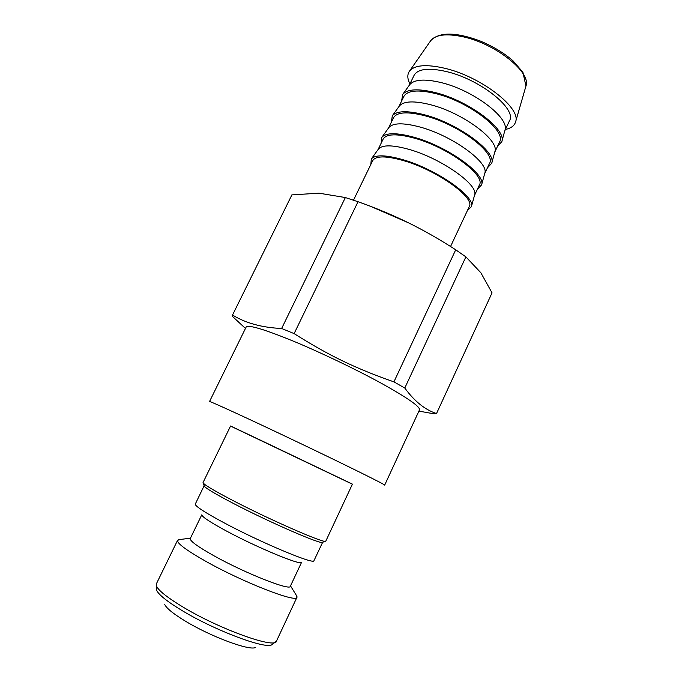 <?xml version="1.0" encoding="UTF-8"?>
<svg xmlns="http://www.w3.org/2000/svg" width="682" height="682" viewBox="0 0 682 682"><rect width="100%" height="100%" fill="white"/><g stroke="black" fill="none" stroke-linecap="round" stroke-linejoin="round"><path stroke-width="1.02" d="M255.375 647.568C249.024 650.798 210.542 636.477 185.385 621.149C173.16 613.723 166.246 608.097 164.635 604.286M180.261 539.479L177.567 540.314C176.851 543.213 186.203 550.178 205.606 561.209C242.732 582.223 297.139 603.34 296.96 597.262L295.911 594.636M201.753 514.867L190.269 538.541C189.775 540.886 197.72 546.666 214.114 555.873C245.179 573.272 290.472 591.089 290.336 586.273L301.512 562.445M201.812 514.961C202.545 517.178 210.661 522.48 226.143 530.86C256.244 547.126 299.799 565.259 301.393 562.462M322.654 542.25C323.379 545.626 270.601 522.847 233.423 503.452C214.08 493.342 204.319 487.434 204.14 485.729L195.197 504.271C195.896 506.666 205.529 512.855 224.097 522.821C260.336 542.267 312.646 564.219 313.873 560.877L322.663 542.25L325.34 541.278M233.38 500.767C271.999 520.852 326.755 544.56 325.817 541.099L352.423 484.126L262.186 440.981L230.576 426.003L203.048 482.541C203.193 484.229 213.304 490.307 233.38 500.767M293.345 341.136C320.762 352.5 355.765 369.26 381.264 383.233C407.401 397.785 420.146 406.634 419.515 409.797L384.674 485.115C385.918 484.962 346.601 465.465 297.667 442.132C248.742 418.791 208.854 400.505 209.51 401.57L246.125 327.096C248.154 324.47 263.9 329.15 293.345 341.136M245.46 328.443L232.656 316.593L232.528 315.024C245.554 323.123 261.931 327.607 281.64 328.485L345.356 197.55L318.997 193.177L291.896 194.899M418.901 411.118L433.965 413.812L436.514 413.548L492.029 292.859L480.861 272.757L465.891 256.867L404.784 388.032L393.923 381.877L455.712 249.8C440.086 239.655 424.332 230.652 408.433 222.792C392.525 214.983 375.722 207.959 358.024 201.719L294.121 333.609L281.64 328.485M404.784 388.032C414.451 401.289 425.031 409.797 436.514 413.548M294.121 333.609C329.201 355.748 355.203 368.297 393.923 381.877M292.007 194.677L232.528 315.024M409.515 84.952L409.686 84.704C414.213 79.385 424.733 78.686 441.245 82.607C473.478 90.288 509.795 118.08 504.953 130.143L504.868 130.433M409.234 85.335L414.093 75.318C417.887 68.78 428.705 67.544 446.539 71.593C480.239 79.376 517.186 109.129 509.471 120.808L504.748 130.893M409.933 83.903C407.307 78.771 407.145 74.543 409.439 71.209C414.477 65.012 426.25 64.031 444.749 68.268C480.955 76.597 521.44 108.106 515.601 121.839C514.45 125.727 511.057 128.259 505.422 129.452M401.579 101.106L402.721 94.372C407.307 89.01 418.168 88.413 435.312 92.582C468.815 100.774 506.777 129.495 501.824 141.634L497.306 146.766M370.838 164.464L371.315 158.966C375.211 154.575 385.782 154.823 403.019 159.716C436.506 169.272 475.797 196.876 471.39 206.697L467.417 210.533M353.506 200.167L372.67 160.679C375.714 155.701 386.055 155.701 403.701 160.671C437.051 170.193 475.593 197.933 469.207 206.723L450.555 246.5M378.254 149.298L378.399 149.094C382.278 144.703 392.517 144.806 409.115 149.418C441.331 158.403 478.917 185.129 474.604 194.984L474.536 195.222M378.075 149.537L383.122 139.145C386.353 133.774 396.822 133.45 414.511 138.19C447.946 147.269 486.087 175.521 479.361 185.044L474.459 195.512M381.144 143.22L381.843 137.312C385.969 132.589 396.643 132.547 413.855 137.201C447.341 146.289 486.189 174.277 481.594 184.89L477.443 189.144M388.731 127.73L388.885 127.508C392.985 122.803 403.318 122.632 419.89 127.005C452.115 135.548 489.275 162.648 484.774 173.245L484.706 173.509M388.527 128.011L393.514 117.739C396.933 111.976 407.512 111.345 425.253 115.855C458.781 124.491 496.522 153.254 489.463 163.501L484.612 173.842M391.391 122.095L392.312 115.778C396.668 110.731 407.435 110.416 424.622 114.823C458.116 123.459 496.513 151.822 491.739 163.203L487.4 167.891M399.149 106.281L399.32 106.051C403.633 101.03 414.059 100.595 430.606 104.738C462.831 112.845 499.565 140.296 494.893 151.634L494.817 151.907M398.91 106.614L403.838 96.469C407.444 90.314 418.143 89.376 435.934 93.656C469.548 101.865 506.879 131.123 499.497 142.095L494.706 152.308M358.024 201.719L345.356 197.55M465.891 256.867L455.712 249.8M370.582 206.348L408.433 222.792M230.542 426.08L352.389 484.194M156.357 583.886L156.476 589.964C158.343 594.534 167.09 601.524 182.699 610.944C214.983 630.449 264.343 648.974 271.641 644.891L276.44 641.165C275.733 649.204 220.252 629.512 183.398 607.304C164.149 595.642 155.138 587.841 156.357 583.886L177.567 540.314M430.547 40.903L430.726 40.647C435.619 34.577 446.412 33.299 463.104 36.802C495.678 43.691 531.466 72.522 525.95 86.068L525.865 86.367M190.457 538.158L178.266 539.735M290.515 585.889L296.968 596.349M204.14 485.729L203.21 483.027M276.44 641.165L296.96 597.262M291.947 194.788L232.502 315.075M409.686 84.704L402.721 94.372M504.953 130.143L501.824 141.634M378.399 149.094L371.315 158.966M474.604 194.984L471.39 206.697M388.885 127.508L381.843 137.312M484.774 173.245L481.594 184.89M399.32 106.051L392.312 115.778M494.893 151.634L491.739 163.203M515.601 121.839L525.95 86.068L522.906 72.266L512.975 60.775C503.776 52.812 492.685 46.154 479.71 40.801C455.499 31.943 439.165 31.892 430.726 40.647L409.439 71.209"/></g></svg>
